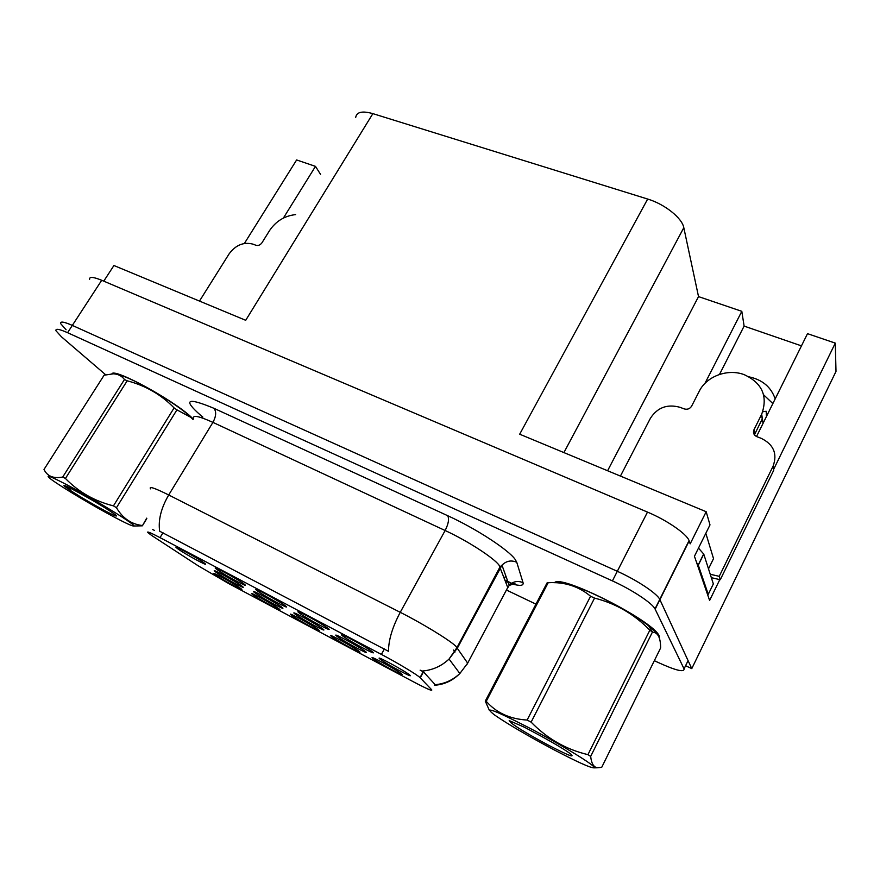 <?xml version="1.0" encoding="UTF-8"?>
<svg xmlns="http://www.w3.org/2000/svg" width="880" height="880" viewBox="0 0 880 880"><rect width="100%" height="100%" fill="white"/><g stroke="black" fill="none" stroke-linecap="round" stroke-linejoin="round"><path stroke-width="1.32" d="M756.525 436.524L807.51 333.663L835.296 343.112L836 371.426L691.768 668.624L659.769 599.379C657.074 593.472 636.658 579.92 617.309 571.296L72.325 325.402C63.899 321.695 60.005 321.112 60.665 323.631L66.077 329.747M337.029 636.383C343.475 641.278 371.305 656.161 365.629 651.662L365.123 651.266C359.557 646.932 333.245 632.676 335.896 635.415L337.029 636.383M215.677 575.069C222.651 579.997 245.817 592.537 241.296 588.929L240.119 588.049C233.926 583.616 211.915 571.549 213.983 573.716L215.677 575.069M380.182 659.241C386.265 664.004 415.547 679.613 409.585 674.894L409.288 674.663C404.096 670.472 376.431 655.534 379.247 658.427L380.182 659.241M178.101 549.054C185.9 554.554 209.979 567.567 204.996 563.574L203.588 562.518C196.691 557.579 173.855 545.083 176.066 547.437L178.101 549.054M373.153 658.691C379.038 663.223 406.912 678.139 401.412 673.783L401.049 673.508C395.978 669.482 369.589 655.204 372.207 657.877L373.153 658.691M255.068 592.966C262.108 598.07 287.375 611.666 282.249 607.585L281.303 606.859C275.121 602.305 251.185 589.259 253.528 591.712L255.068 592.966M257.598 591.052C264.924 596.42 291.357 610.61 285.813 606.188L284.9 605.473C278.498 600.71 253.495 587.103 256.003 589.743L257.598 591.052M216.128 572.33C223.388 577.511 247.522 590.546 242.671 586.652L241.494 585.772C235.07 581.13 212.168 568.612 214.368 570.933L216.128 572.33M331.815 636.735C338.03 641.399 364.584 655.644 359.337 651.486L358.776 651.057C353.364 646.91 328.218 633.248 330.682 635.789L331.815 636.735M299.453 613.173C306.482 618.442 334.257 633.292 328.416 628.639L327.745 628.111C321.651 623.447 295.405 609.224 298.089 612.018L299.453 613.173M217.162 569.69C224.752 575.135 249.953 588.709 244.706 584.507L243.54 583.627C236.874 578.765 212.993 565.73 215.358 568.227L217.162 569.69M342.826 636.086C349.514 641.234 378.752 656.81 372.592 651.926L372.152 651.585C366.421 647.042 338.822 632.137 341.682 635.096L342.826 636.086M295.35 614.306C302.115 619.311 328.603 633.534 323.213 629.244L322.487 628.683C316.591 624.228 291.522 610.599 294.008 613.195L295.35 614.306M253.132 594.957C259.897 599.819 284.097 612.876 279.345 609.092L278.377 608.366C272.415 604.01 249.436 591.459 251.636 593.747L253.132 594.957M291.83 615.505C298.331 620.268 323.664 633.908 318.67 629.937L317.911 629.354C312.202 625.097 288.189 612.007 290.51 614.416L291.83 615.505M151.591 535.414L198.055 565.719L229.163 583.825L413.765 681.978C426.723 688.798 432.696 691.394 431.684 689.777L420.035 677.611C417.131 674.685 397.353 662.794 381.392 654.412L160.028 537.625C150.502 532.653 146.465 530.992 147.928 532.642L151.591 535.414M685.608 665.709L691.768 668.624M505.065 580.129L511.687 583.264M719.829 579.546L709.61 600.468L694.441 556.259L709.995 524.909L706.178 511.72L690.184 543.84L689.062 540.606C686.807 533.94 666.831 520.168 647.493 512.094L101.706 280.28C93.225 276.815 89.188 276.518 89.595 279.4M355.707 117.425C356.587 111.947 362.296 110.671 372.867 113.63L647.669 199.045L519.684 434.203L706.178 511.72M103.752 281.16L113.927 265.518L245.707 320.298L372.867 113.63M320.518 174.328L315.48 166.364L296.626 159.951L244.376 243.474M835.296 343.112L773.597 469.458M763.642 394.834L772.882 403.601M647.669 199.045C664.675 204.116 682.165 218.086 683.804 227.689L698.522 296.604L607.596 470.745M698.522 296.604L741.807 311.322L704.957 383.372M315.48 166.364L283.382 218.064M801.471 345.873L744.117 326.095L741.807 311.322M775.192 398.937C771.155 387.123 762.476 379.764 749.133 376.882M744.117 326.095L719.499 374.429M193.325 419.078L191.202 417.054C173.283 400.004 113.96 367.719 111.925 373.824M659.549 638.693L659.109 635.8C653.169 620.642 560.362 573.826 554.554 582.692M150.524 488.851C148.643 485.958 154.704 488.004 168.707 494.978C161.073 508.123 158.059 520.201 159.676 531.223L388.509 651.321C388.498 640.101 392.414 627.099 400.246 612.315C422.312 623.414 449.46 640.013 455.818 646.206L467.676 663.146L467.049 664.29M154.605 530.453L152.581 529.518M654.346 660.671L657.118 662.002C675.389 670.406 684.376 672.694 684.068 668.866L688.072 660.638L659.769 599.379C657.074 593.472 636.658 579.92 617.309 571.296L72.325 325.402C63.899 321.695 60.005 321.112 60.665 323.631M420.145 670.175L423.478 671.869L434.698 684.145L434.39 685.256C444.103 684.662 452.595 680.746 459.855 673.519L467.676 663.146L507.76 587.51L499.081 565.213C493.581 557.689 467.247 540.683 445.137 530.519L212.927 422.378C198.825 416.009 192.39 414.733 193.644 418.561M684.068 668.866L655.017 608.905C652.245 603.13 631.763 589.611 612.414 580.899L67.573 332.695C59.147 328.955 55.286 328.317 55.99 330.792L61.468 336.82L105.688 374.792M506.429 590.029L535.964 604.142M295.603 214.61C284.614 215.82 275.913 221.166 269.522 230.626L261.932 242.825C260.271 245.058 258.269 245.872 255.926 245.267L253.022 244.156C243.716 241.736 235.741 244.97 229.108 253.869L199.474 301.081M112.805 373.802C117.436 369.6 173.734 400.642 190.806 416.867L193.248 419.21M115.016 517.506C126.049 523.325 132.286 526.163 133.716 526.031C138.336 526.339 93.819 498.828 65.648 484.143C49.159 475.607 44.297 473.979 51.051 479.259C60.599 486.53 93.797 506.33 115.016 517.506M146.806 518.551L142.362 525.822L133.716 526.031M142.362 525.822L146.707 518.155M193.028 419.562L190.861 417.362L176.935 409.86L116.457 507.716C122.672 518.254 131.263 524.183 142.219 525.503M116.457 507.716L113.454 505.868L174.097 407.913C161.238 394.658 145.607 385.616 127.182 380.798L124.454 379.522C121.814 375.969 118.129 374.066 113.41 373.813L104.104 375.21L44 469.458C47.234 476.256 53.471 478.786 62.722 477.048L124.454 379.522M127.182 380.798L65.439 478.467C78.628 492.041 94.633 501.182 113.454 505.868M65.439 478.467L62.722 477.048M193.16 419.353L190.564 416.823C179.784 406.758 150.843 388.476 131.604 379.687C123.431 375.925 117.788 373.989 114.664 373.879L114.037 373.846M176.935 409.86L174.097 407.913M105.512 511.082C114.884 515.977 118.206 517.242 115.5 514.866C108.878 509.96 97.361 502.953 80.971 493.834L69.575 487.729C64.999 485.518 63.184 484.957 64.152 486.024L70.774 490.666C80.96 497.31 92.532 504.108 105.512 511.082M70.774 490.666L69.069 487.487M70.499 488.202L65.153 486.816M710.237 574.266L719.246 576.334L773.113 466.125C777.579 453.695 773.597 444.422 761.145 438.306L756.877 436.678C753.819 435.16 752.829 432.894 753.918 429.88L761.684 414.238C768.064 396.275 762.245 383.075 744.216 374.66C727.738 368.357 706.552 376.233 699.259 391.237L691.625 406.142C689.865 408.859 687.379 409.783 684.156 408.892L680.119 407.341C667.348 403.799 657.459 407.44 650.43 418.253L620.422 476.08M762.047 419.342L754.413 434.852M762.289 419.43L760.309 422.851M754.655 434.258L753.907 429.913M766.821 415.833L766.172 411.257L766.458 416.57M773.113 466.125L773.718 470.294L720.28 579.733L711.337 577.676M696.63 562.617L698.291 565.158L708.257 594.341L707.366 593.934M698.291 565.158L703.758 554.103L698.489 548.108M708.257 594.341L713.35 583.924L703.758 554.103M719.246 576.334L720.28 579.733M762.751 411.752L766.172 411.257M555.632 582.692C564.157 575.707 652.927 621.016 658.559 635.536L659.175 637.549M708.499 568.865L713.526 558.646L705.837 533.291M552.959 749.254C577.082 761.915 590.821 768.119 594.198 767.855C597.553 766.975 561.968 745.019 528.638 727.595C493.9 709.808 482.537 705.606 494.56 714.989C507.661 724.031 527.131 735.449 552.959 749.254M652.388 632.159L590.678 756.404C591.404 763.334 593.615 767.129 597.311 767.778L601.711 767.338L660.616 647.966C660.627 637.802 657.976 632.544 652.663 632.181L649.825 630.212C634.271 614.174 615.846 603.471 594.561 598.103L590.568 596.244C578.677 586.3 564.553 581.79 548.185 582.714L547.052 582.912L485.276 701.129L486.233 701.316C496.386 712.833 510.015 719.07 527.12 720.049L590.568 596.244M590.678 756.404L587.95 754.644L649.825 630.212M594.561 598.103L531.124 722.139C547.173 738.65 566.115 749.485 587.95 754.644M531.124 722.139L527.12 720.049M657.668 634.722C656.183 632.39 653.158 629.409 648.582 625.768C635.118 615.439 617.727 605.231 596.387 595.133C576.994 586.322 564.003 582.175 557.436 582.681L554.895 582.703M548.328 745.129C567.952 755.304 575.399 758.263 570.691 753.984C565.015 749.804 554.972 743.765 540.562 735.845L524.535 727.287L509.179 720.588L511.467 723.173C518.089 728.189 530.376 735.504 548.328 745.129M548.185 582.714L486.233 701.316M489.291 710.171L485.276 701.129M101.706 280.28L67.573 332.695M647.493 512.094L612.414 580.899M689.183 540.903L655.16 609.18M683.804 227.689L563.915 452.584M420.266 677.842L423.478 671.869M381.392 654.412L384.417 648.89M160.028 537.625L162.998 532.719M447.689 515.702C449.35 518.848 448.503 523.787 445.137 530.519L400.246 612.315L168.707 494.978L212.927 422.378C216.161 416.339 216.502 411.653 213.961 408.32L447.689 515.702C475.574 528.341 508.706 549.934 515.196 559.46L516.758 562.276L523.05 582.692C523.776 585.75 520.113 586.157 512.061 583.924M434.907 684.728C444.466 683.914 452.782 680.174 459.855 673.519L449.053 659.054L457.446 647.988L501.974 565.191C506.253 560.89 511.181 559.911 516.758 562.276M422.114 671.055C432.421 670.219 441.408 666.226 449.053 659.054L457.039 647.471L500.115 566.753L501.974 565.191L509.212 585.398C513.205 581.361 517.825 580.459 523.05 582.692M453.508 650.078L454.938 652.124M202.862 417.087L200.563 415.228C182.622 399.443 187.088 397.144 213.961 408.32M506.726 589.457L509.212 585.398L514.954 583.55L513.04 583.66M496.452 574.882L496.166 574.145M504.207 577.775L505.978 576.367M761.552 414.513L762.223 418.99M753.94 429.836L754.677 434.203M651.827 630.883L652.872 632.203M689.062 540.606L655.017 608.905M420.035 677.611L423.236 671.66M511.566 583.341L505.582 581.548M498.553 570.944L498.278 570.207M761.684 414.238L763.059 423.434M703.692 553.916L698.225 564.982M594.198 767.855L597.311 767.778M648.582 625.768L652.663 632.181"/></g></svg>
